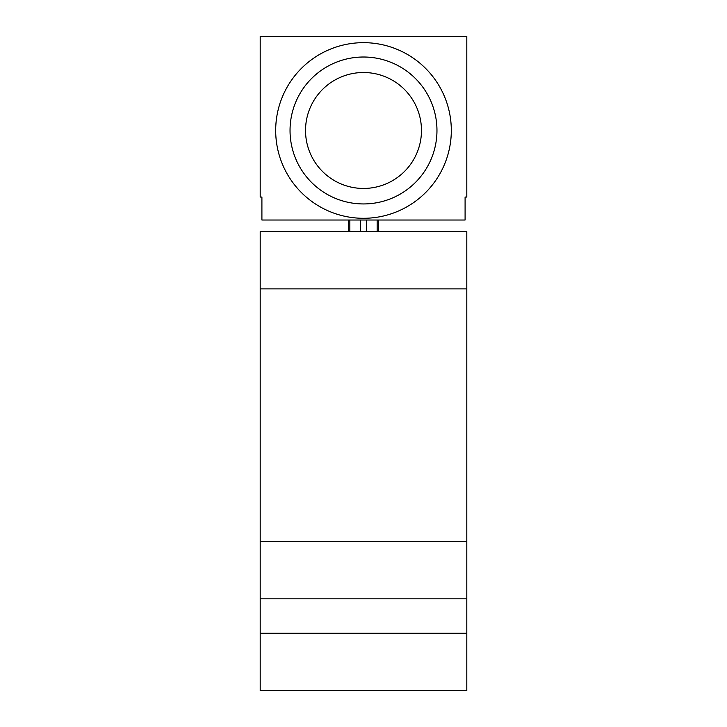 <?xml version="1.0" encoding="UTF-8"?>
<svg xmlns="http://www.w3.org/2000/svg" width="727" height="727" viewBox="0 0 727 727"><rect width="100%" height="100%" fill="white"/><g stroke="black" fill="none" stroke-linecap="round" stroke-linejoin="round"><path stroke-width="1.09" d="M466.807 541.424L466.807 231.495L260.193 231.495L260.193 541.424L466.807 541.424L466.807 690.65L260.193 690.65L260.193 598.821L466.807 598.821M260.193 598.821L260.193 541.424M260.193 36.35L260.193 197.053L261.911 197.053L261.911 220.017L465.089 220.017L465.089 197.053L466.807 197.053L466.807 36.35L260.193 36.35M348.578 220.017L348.578 231.495M378.422 220.017L378.422 231.495M275.687 130.478A87.813 87.813 0 0 0 363.5 218.291A87.813 87.813 0 0 0 451.313 130.478A87.813 87.813 0 0 0 363.5 42.666A87.813 87.813 0 0 0 275.687 130.478M290.037 130.478A73.463 73.463 0 0 0 363.5 203.942A73.463 73.463 0 0 0 436.963 130.478A73.463 73.463 0 0 0 363.5 57.015A73.463 73.463 0 0 0 290.037 130.478M305.531 130.478A57.969 57.969 0 0 0 363.5 188.447A57.969 57.969 0 0 0 421.469 130.478A57.969 57.969 0 0 0 363.5 72.509A57.969 57.969 0 0 0 305.531 130.478M466.807 633.253L260.193 633.253M466.807 288.883L260.193 288.883M349.832 220.017L349.832 231.495M360.647 220.017L360.647 231.495M366.353 220.017L366.353 231.495M377.168 220.017L377.168 231.495"/></g></svg>

